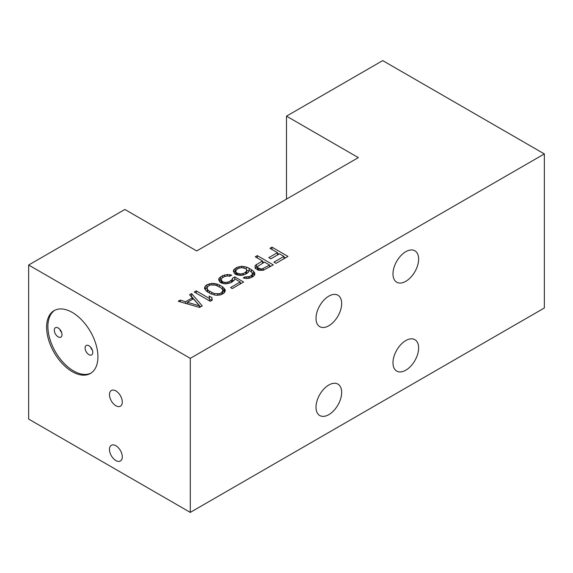 <?xml version="1.0" encoding="UTF-8"?>
<svg xmlns="http://www.w3.org/2000/svg" width="573" height="573" viewBox="0 0 573 573"><rect width="100%" height="100%" fill="white"/><g stroke="black" fill="none" stroke-linecap="round" stroke-linejoin="round"><path stroke-width="0.86" d="M189.577 294.723L191.583 293.569L202.255 305.889L199.583 307.436L178.239 301.269L180.237 300.116L185.659 301.706L192.335 297.853L189.577 294.723M200.543 306.877L191.583 296.528L191.583 293.569M358.34 157.625L196.704 250.945L124.864 209.474L28.65 265.02L190.286 358.34L544.35 153.922L382.714 60.602L286.5 116.154L358.34 157.625M277.454 252.643L269.962 248.317L271.96 247.156L287.975 256.403L275.964 263.336L273.923 262.155L283.929 256.382L279.502 253.825L270.828 258.831L268.787 257.649L277.454 252.643L277.454 254.999M258.566 270.234L255.157 268.271L255.107 265.543L262.441 260.916L255.286 256.79L257.284 255.63L273.3 264.876L263.286 270.263L258.566 270.234M240.796 275.384L236.405 274.768L234.701 273.787L233.304 271.058L233.949 269.503L236.943 267.376L241.641 266.237L246.376 267.047L249.09 268.228L253.524 271.179L254.928 273.908L254.276 275.463L252.951 276.623L249.606 278.156L246.92 278.528L243.203 277.926L244.872 276.96L249.577 276.601L252.242 274.675L252.206 272.727L249.126 270.177L248.489 272.118L247.164 273.278L243.482 275.011L240.796 275.384M232.108 279.61L232.423 278.249L234.758 276.902L243.611 282.016L232.273 288.563L230.568 287.574L240.245 281.995L234.794 278.85L234.142 280.398L230.819 282.718L226.12 283.857L223.756 283.642L220.025 282.26L218.628 279.524L219.273 277.977L222.596 275.656L227.295 274.517L229.658 274.732L231.693 275.133L229.687 276.286L227.66 275.885L224.301 276.644L222.303 277.798L220.992 279.739L222.711 281.887L225.755 282.489L229.114 281.73L232.108 279.61L232.108 281.966M219.402 284.982L222.467 286.751L225.218 289.881L224.595 292.602L220.591 294.909L215.878 295.274L210.456 293.684L206.022 290.74L204.64 288.785L204.618 287.617L205.263 286.063L206.925 284.709L211.953 283.377L216.007 283.793L219.402 284.982L219.402 286.908M210.255 301.269L194.247 292.029L196.253 290.869L209.532 298.54L209.152 296.012L211.874 297.58L212.261 300.116L210.255 301.269M28.65 265.02L28.65 419.078L190.286 512.398L544.35 307.98L544.35 153.922M190.286 512.398L190.286 358.34M72.27 312.421A36.285 20.95 60 0 1 95.97 344.394A36.285 20.95 60 0 1 90.405 373.467A36.285 20.95 60 0 1 72.27 371.676A36.285 20.95 60 0 1 48.562 339.703A36.285 20.95 60 0 1 54.127 310.623A36.285 20.95 60 0 1 72.27 312.421M115.882 390.929A9.068 5.236 60 0 1 121.805 398.923A9.068 5.236 60 0 1 120.416 406.193A9.068 5.236 60 0 1 115.882 405.741A9.068 5.236 60 0 1 109.959 397.748A9.068 5.236 60 0 1 111.348 390.478A9.068 5.236 60 0 1 115.882 390.929M115.882 445.737A9.068 5.236 60 0 1 121.805 453.73A9.068 5.236 60 0 1 120.416 461A9.068 5.236 60 0 1 115.882 460.549A9.068 5.236 60 0 1 109.959 452.555A9.068 5.236 60 0 1 111.348 445.285A9.068 5.236 60 0 1 115.882 445.737M418.634 347.976A18.143 10.472 -60 0 1 410.712 366.233A18.143 10.472 -60 0 1 396.731 371.089A18.143 10.472 -60 0 1 392.978 362.788A18.143 10.472 -60 0 1 400.892 344.531A18.143 10.472 -60 0 1 414.873 339.667A18.143 10.472 -60 0 1 418.634 347.976M418.634 259.096A18.143 10.472 -60 0 1 410.712 277.353A18.143 10.472 -60 0 1 396.731 282.217A18.143 10.472 -60 0 1 392.978 273.908A18.143 10.472 -60 0 1 400.892 255.651A18.143 10.472 -60 0 1 414.873 250.788A18.143 10.472 -60 0 1 418.634 259.096M341.658 303.532A18.143 10.472 -60 0 1 333.744 321.79A18.143 10.472 -60 0 1 319.763 326.653A18.143 10.472 -60 0 1 316.002 318.344A18.143 10.472 -60 0 1 323.924 300.087A18.143 10.472 -60 0 1 337.905 295.231A18.143 10.472 -60 0 1 341.658 303.532M341.658 392.412A18.143 10.472 -60 0 1 333.744 410.669A18.143 10.472 -60 0 1 319.763 415.532A18.143 10.472 -60 0 1 316.002 407.224A18.143 10.472 -60 0 1 323.924 388.967A18.143 10.472 -60 0 1 337.905 384.103A18.143 10.472 -60 0 1 341.658 392.412M286.5 199.103L286.5 116.154M54.779 310.272A36.285 20.95 -120 0 0 50.023 339.545A36.285 20.95 -120 0 0 73.552 370.932A36.285 20.95 -120 0 0 91.035 373.08M88.944 345.748A5.444 3.144 -120 0 0 86.222 345.483A5.444 3.144 -120 0 0 85.384 349.845A5.444 3.144 -120 0 0 88.944 354.637A5.444 3.144 -120 0 0 91.666 354.909A5.444 3.144 -120 0 0 92.497 350.547A5.444 3.144 -120 0 0 88.944 345.748M58.152 327.978A5.444 3.144 -120 0 0 55.431 327.706A5.444 3.144 -120 0 0 54.6 332.068A5.444 3.144 -120 0 0 58.152 336.86A5.444 3.144 -120 0 0 60.874 337.132A5.444 3.144 -120 0 0 61.712 332.77A5.444 3.144 -120 0 0 58.152 327.978M61.626 332.512A5.444 3.144 60 0 1 59.814 329.368M92.418 350.282A5.444 3.144 60 0 1 90.598 347.145M271.96 249.47L271.96 247.156M285.404 257.886L283.929 257.033M278.936 254.147L277.454 253.295M283.929 258.738L283.929 256.382M255.107 268.078L255.107 265.543M257.485 266.739L256.439 267.347L256.439 264.382M256.439 267.347L255.257 268.379M262.441 263.279L262.441 260.916M257.284 257.943L257.284 255.63M270.728 266.359L269.589 265.7M263.917 262.427L262.441 261.567M257.499 267.312L257.499 269.926L257.485 266.531L258.187 268.092L261.911 269.088L269.589 265.048L264.482 262.097L257.485 266.531M269.589 267.011L269.589 265.048M263.258 270.263L263.258 268.708M261.911 270.37L261.911 269.088M260.565 270.413L260.565 269.081M259.211 270.291L259.211 268.68M258.187 270.127L258.187 268.092M235.739 271.036L233.949 272.462L233.949 269.503M235.274 271.301L235.274 268.343M236.943 269.346L236.943 267.376M238.948 268.185L238.948 266.61M241.641 267.641L241.641 266.237M244.005 267.899L244.005 266.452M246.376 269.145L246.376 267.047M249.09 270.284L249.09 268.228M248.832 271.079L246.77 270.184M251.475 271.91L251.475 269.611M254.369 275.248L253.524 274.138L253.524 271.179M253.524 274.138L252.406 273.285M254.562 274.782L254.562 272.547M244.872 278.349L244.872 276.96M246.555 278.499L246.555 277.167M248.238 278.349L248.238 276.981M249.577 278.163L249.577 276.601M251.583 277.404L251.583 275.448M252.242 277.031L252.242 274.675M252.485 276.888L252.564 273.701M246.77 270.356L246.068 268.794L241.999 267.605L238.977 268.171L236.642 269.518L235.661 271.265L236.706 273.02L240.431 274.016L243.453 273.45L245.788 272.103L246.77 270.356L246.698 273.55M235.718 274.374L235.661 271.265M239.084 275.369L239.084 274.009M237.731 273.608L237.731 275.104M236.706 274.847L236.706 273.02M236.019 274.546L236.019 272.239M246.447 273.686L246.447 271.33M245.788 274.073L245.788 272.103M243.453 275.011L243.453 273.45M242.114 275.198L242.114 273.83M240.431 275.377L240.431 274.016M234.25 280.154L232.423 281.214L232.423 278.249M232.423 281.214L232.266 281.88M234.758 278.929L234.758 276.902M241.047 283.492L240.245 283.033M240.245 283.957L240.245 281.995M221.063 279.509L219.273 280.935L219.273 277.977M220.598 279.774L220.598 276.816M222.596 277.626L222.596 275.656M224.609 276.537L224.609 274.897M227.295 275.921L227.295 274.517M229.658 276.279L229.658 274.732M221.042 282.847L220.992 279.739M221.343 283.019L221.343 280.713M222.03 283.212L222.03 281.493M222.711 283.384L222.711 281.887M224.072 283.671L224.072 282.281M225.755 283.821L225.755 282.489M227.438 283.671L227.438 282.303M229.114 283.363L229.114 281.73M231.112 282.539L231.112 280.577M224.795 292.123L222.467 289.716L222.467 286.751M223.835 290.891L223.835 287.925M224.523 291.671L224.523 288.706M225.218 291.098L225.218 289.881M207.046 287.625L205.263 289.021L205.263 286.063M205.263 289.021L205.062 289.501M206.925 287.675L206.925 284.709M209.267 285.447L209.267 283.75M211.953 284.781L211.953 283.377M213.98 284.946L213.98 283.391M216.007 285.282L216.007 283.793M217.36 285.848L217.36 284.187M207.39 291.908L206.982 287.825L207.691 289.773L209.403 291.148L214.159 293.512L219.223 293.734L221.228 292.968L222.876 290.84L222.166 288.892L220.455 287.517L215.692 285.153L210.635 284.924L208.629 285.691L206.982 287.825M222.876 290.84L222.811 294.006M222.56 294.107L222.56 291.807M221.228 294.651L221.228 292.968M219.223 295.102L219.223 293.734M217.539 295.281L217.539 293.92M214.159 294.93L214.159 293.512M211.781 294.2L211.781 292.524M209.403 293.075L209.403 291.148M207.691 292.087L207.691 289.773M196.253 293.183L196.253 290.869M209.532 300.854L209.532 298.54M211.874 300.338L211.874 297.58M211.695 300.438L209.532 299.192M180.237 301.849L180.237 300.116M185.659 303.411L185.659 301.706M192.335 299.428L192.335 297.853M187.357 302.3L199.554 305.875L193.359 298.834L187.357 302.3L187.357 303.905M199.554 307.422L199.554 305.875"/></g></svg>
